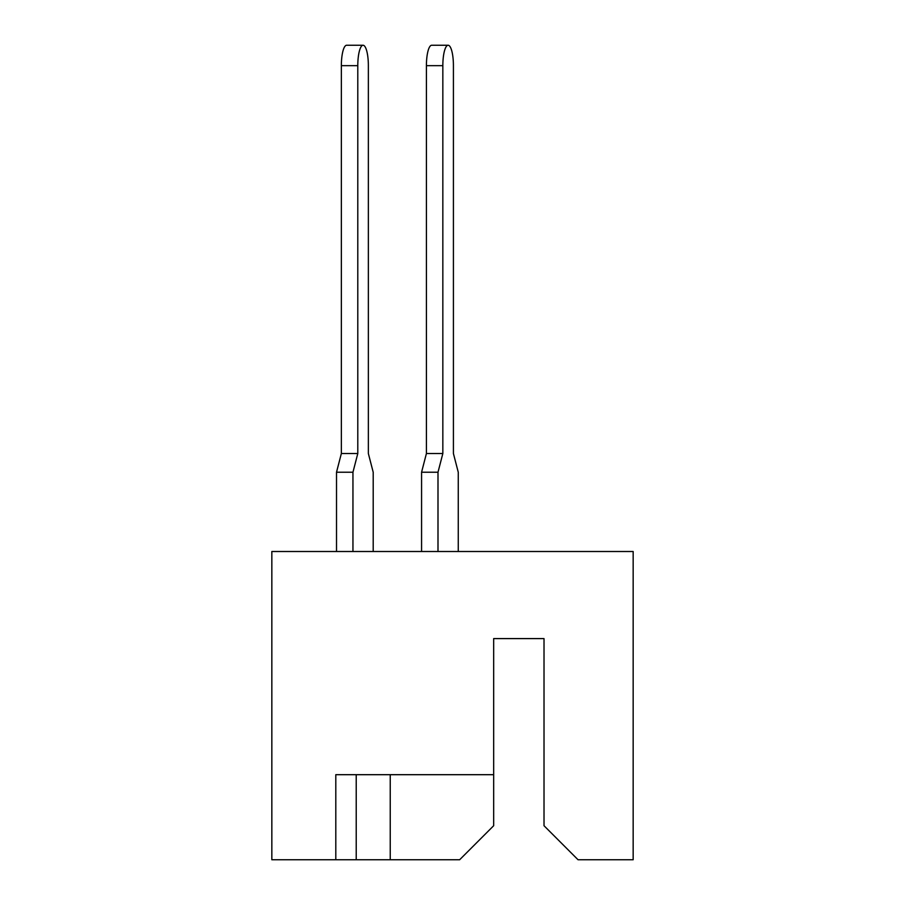 <?xml version="1.0" encoding="UTF-8"?>
<svg xmlns="http://www.w3.org/2000/svg" width="905" height="905" viewBox="0 0 905 905"><rect width="100%" height="100%" fill="white"/><g stroke="black" fill="none" stroke-linecap="round" stroke-linejoin="round"><path stroke-width="1.36" d="M371.186 774.691L356.219 774.691L356.219 859.75L459.65 859.75L493.666 825.722L493.666 774.691L335.8 774.691L335.8 859.75L356.219 859.75M493.666 774.691L493.666 638.602L544.018 638.602L544.018 825.722L578.046 859.75L633.161 859.75L633.161 551.507L271.839 551.507L271.839 859.75L335.8 859.75M390.236 774.691L390.236 859.75M448.122 45.25A20.419 5.283 90 0 0 442.839 65.669L426.413 65.669A20.419 5.283 -90 0 1 431.696 45.25L448.122 45.25A20.419 5.283 90 0 1 453.416 65.669L453.416 453.518L453.416 65.669L453.416 453.518L453.416 65.669L453.416 453.518L453.416 65.669L453.416 453.518L453.416 65.669L453.416 453.518L453.416 65.669L453.416 453.518L453.416 65.669L453.416 453.518L453.416 65.669L453.416 453.518L453.416 65.669L453.416 453.518L458.258 472.229L458.258 551.507M373.199 551.507L373.199 472.229L368.358 453.518L368.358 65.669A20.419 5.283 90 0 0 363.075 45.25A20.419 5.283 90 0 0 357.792 65.669L357.792 453.518L352.95 472.229L352.95 551.507M442.839 65.669L442.839 453.518L437.997 472.229L437.997 551.507M437.997 472.229L421.572 472.229L421.572 551.507M453.416 65.669L453.416 453.518M421.572 472.229L426.413 453.518L442.839 453.518M426.413 65.669L426.413 453.518M357.792 65.669L341.355 65.669A20.419 5.283 -90 0 1 346.638 45.25L363.075 45.25M352.95 472.229L336.513 472.229L336.513 551.507M336.513 472.229L341.355 453.518L357.792 453.518M341.355 65.669L341.355 453.518"/></g></svg>
